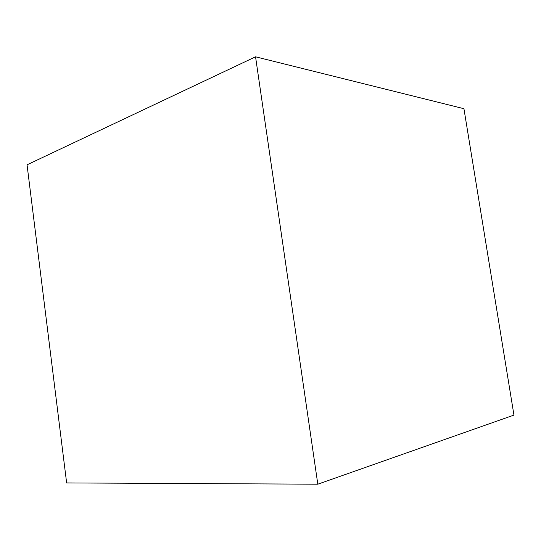 <?xml version="1.0" encoding="UTF-8"?>
<svg xmlns="http://www.w3.org/2000/svg" width="541" height="541" viewBox="0 0 541 541"><rect width="100%" height="100%" fill="white"/><g stroke="black" fill="none" stroke-linecap="round" stroke-linejoin="round"><path stroke-width="0.81" d="M317.81 484.195L255.548 56.805L27.05 164.816L66.638 482.93L317.81 484.195L255.548 56.805L463.935 108.7L513.95 415.096L317.81 484.195"/></g></svg>
